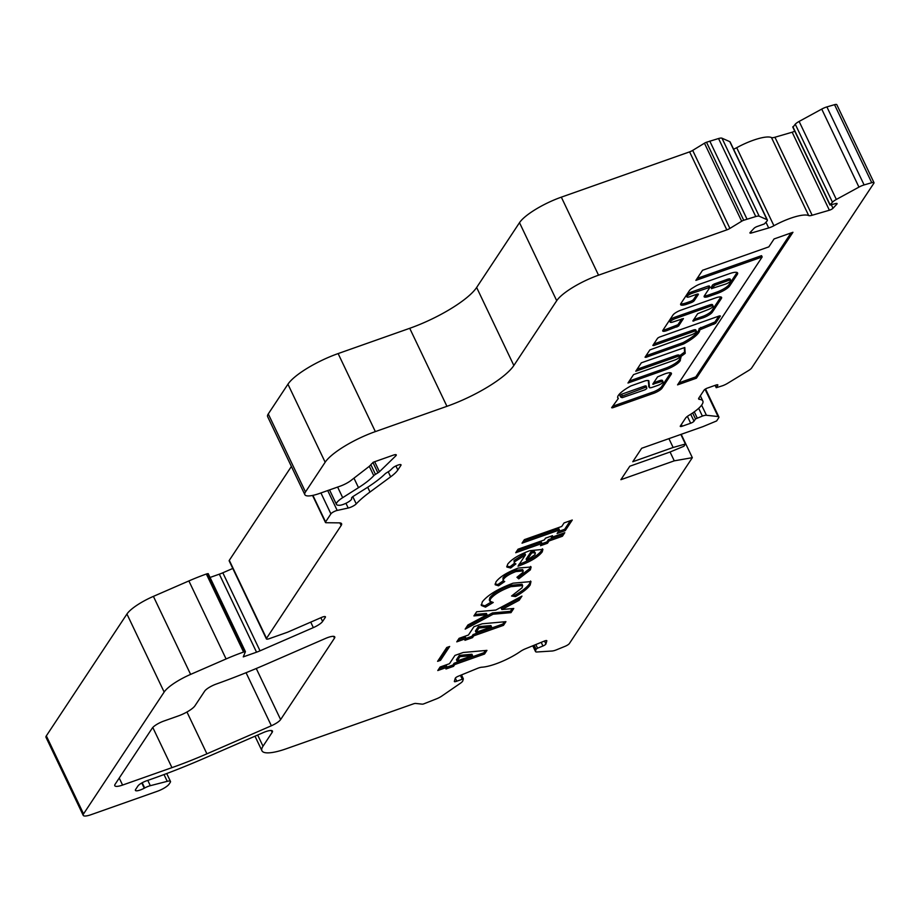 <?xml version="1.0" encoding="UTF-8"?>
<svg xmlns="http://www.w3.org/2000/svg" width="920" height="920" viewBox="0 0 920 920"><rect width="100%" height="100%" fill="white"/><g stroke="black" fill="none" stroke-linecap="round" stroke-linejoin="round"><path stroke-width="1.38" d="M645.035 389.769L646.76 388.596L646.622 387.182L645.644 387.262L620.494 396.738A18.032 4.554 154.5 0 0 622.345 397.647L645.035 389.769M671.117 374.463A9.729 2.449 154.5 0 0 671.393 373.278A9.729 2.449 154.5 0 0 664.412 374.026L657.57 376.878L652.74 384.169L660.111 381.995A4.462 1.127 -25.5 0 1 663.032 381.754A4.462 1.127 -25.5 0 1 662.906 382.306A4.462 1.127 -25.5 0 1 657.88 385.365L652.648 387.205A5.014 1.265 -25.5 0 1 649.279 387.515A5.014 1.265 -25.5 0 1 649.417 386.906L648.83 380.696A10.764 2.714 154.5 0 0 645.173 380.846L630.901 385.928A21.01 5.301 154.5 0 0 617.78 397.957A21.01 5.301 154.5 0 0 618.286 398.544L611.627 407.721L612.559 407.813L652.314 393.783A7.797 1.966 154.5 0 0 661.94 388.332L671.071 374.532A9.729 2.449 154.5 0 0 671.117 374.463M612.57 406.295L651.693 392.472A7.797 1.966 154.5 0 0 661.319 387.032L670.45 373.232A9.729 2.449 154.5 0 0 670.496 373.163A9.729 2.449 154.5 0 0 670.703 372.807M684.273 347.668L684.572 352.072L680.466 355.108A75.843 19.147 154.5 0 1 679.673 358.225L680.282 359.524A12.443 3.139 154.5 0 0 680.282 359.524A75.843 19.147 154.5 0 0 681.087 356.408L685.193 353.372L684.79 347.484L641.332 362.825L635.766 371.243L676.809 356.753A4.462 1.127 -25.5 0 1 679.731 356.511A4.462 1.127 -25.5 0 1 679.604 357.052A4.462 1.127 -25.5 0 1 674.578 360.122L633.546 374.612L627.981 383.019L666.54 369.403A12.443 3.139 154.5 0 0 679.96 361.077A12.443 3.139 154.5 0 0 680.306 359.57M629.292 381.041L665.919 368.103A12.443 3.139 154.5 0 0 679.339 359.777A12.443 3.139 154.5 0 0 679.707 358.305M713 306.567A4.462 1.127 -25.5 0 1 707.986 309.626L697.647 313.709L692.829 320.999L703.121 317.791A8.199 2.07 154.5 0 0 712.333 312.179L721.337 298.551A9.246 2.334 154.5 0 0 721.602 297.424A9.246 2.334 154.5 0 0 715.564 297.919L680.926 310.155A7.061 1.782 154.5 0 0 673.003 314.985L662.894 330.257A6.003 1.518 154.5 0 0 662.733 330.993A6.003 1.518 154.5 0 0 666.655 330.671L678.557 326.036L683.422 318.561L673.141 321.931A4.462 1.127 -25.5 0 1 670.22 322.172A4.462 1.127 -25.5 0 1 675.36 318.573L710.206 306.268A4.462 1.127 -25.5 0 1 713.126 306.026A4.462 1.127 -25.5 0 1 713 306.567M724.684 284.383A4.577 1.161 154.5 0 0 730.675 280.979A4.577 1.161 154.5 0 0 730.813 280.416A4.577 1.161 154.5 0 0 726.904 281.014L714.828 285.28L711.678 288.546L724.684 284.383M698.844 332.476A25.392 6.405 154.5 0 0 699.706 329.877L715.576 323.288L720.394 315.997L719.463 315.893L659.341 337.122L657.662 338.146L652.844 345.437L653.775 345.541L693.507 331.51A4.462 1.127 -25.5 0 1 696.428 331.269A4.462 1.127 -25.5 0 1 696.302 331.809A4.462 1.127 -25.5 0 1 691.276 334.868L649.876 349.922L645.046 357.213L645.978 357.316L683.663 343.942A25.392 6.405 154.5 0 0 698.844 332.476M645.99 355.798L683.043 342.642A25.392 6.405 154.5 0 0 698.222 331.177A25.392 6.405 154.5 0 0 699.085 328.578L714.955 321.988L718.831 316.112M351.486 499.364A7.44 1.874 154.5 0 0 351.693 498.456A7.44 1.874 154.5 0 0 351.612 498.329A4.462 1.127 -25.5 0 1 351.566 498.26A4.462 1.127 -25.5 0 1 353.441 496.236L366.413 488.048A61.053 15.41 154.5 0 0 385.054 473.915A4.462 1.127 -25.5 0 1 386.596 472.776L388.757 471.454A4.462 1.127 154.5 0 0 390.298 470.315L392.759 467.923A4.462 1.127 -25.5 0 1 397.394 465.313L398.118 465.048A4.462 1.127 -25.5 0 1 401.028 464.818A4.462 1.127 -25.5 0 1 400.901 465.359L397.842 469.982A29.785 7.521 -25.5 0 1 390.643 476.824L369.989 492.027A74.451 18.791 154.5 0 0 356.247 503.872A5.957 1.506 -25.5 0 1 348.209 508.024L337.191 510.439A4.462 1.127 154.5 0 0 330.901 513.866L325.577 521.928A4.462 1.127 154.5 0 0 325.45 522.468A4.462 1.127 154.5 0 0 326.117 522.721L339.342 522.87A14.892 3.76 -25.5 0 1 341.573 523.71A14.892 3.76 -25.5 0 1 341.147 525.527L266.512 638.365A4.462 1.127 154.5 0 0 266.386 638.905A4.462 1.127 154.5 0 0 269.307 638.664L287.523 632.224L321.471 617.458A4.462 1.127 -25.5 0 1 325.438 616.803A4.462 1.127 -25.5 0 1 325.312 617.343L322.598 621.437A10.419 2.633 -25.5 0 1 313.341 627.612L260.038 650.819A14.892 3.76 -25.5 0 1 256.542 652.199L243.271 656.88L245.421 651.659L243.57 652.05A74.451 18.791 154.5 0 0 226.09 658.95L190.612 674.394A29.785 7.521 154.5 0 0 164.151 692.047L83.547 813.889A11.914 3.001 154.5 0 0 83.214 815.35A11.914 3.001 154.5 0 0 90.999 814.706L157.389 791.257A10.419 2.633 154.5 0 0 169.096 784.116L170.269 782.345A7.44 1.874 154.5 0 0 170.487 781.436A7.44 1.874 154.5 0 0 167.244 781.333L150.316 785.692A7.44 1.874 154.5 0 0 144.693 787.98L144.267 788.21A7.44 1.874 -25.5 0 1 135.401 790.395A7.44 1.874 -25.5 0 1 135.608 789.486L137.908 786.025A7.44 1.874 -25.5 0 1 146.452 780.85A223.341 56.384 154.5 0 0 204.412 758.218L263.212 732.619A10.419 2.633 -25.5 0 1 272.469 731.089A10.419 2.633 -25.5 0 1 272.17 732.355L263.005 746.223A37.225 9.395 154.5 0 0 261.947 750.766A37.225 9.395 154.5 0 0 286.269 748.765L413.241 703.926A4.462 1.127 -25.5 0 1 415.679 703.443L422.222 704.156A2.978 0.747 154.5 0 0 423.855 703.834L436.804 698.717A7.44 1.874 154.5 0 0 441.772 696.083L460.345 683.295A7.44 1.874 154.5 0 0 462.587 681.271A7.44 1.874 154.5 0 0 462.806 680.823L463.358 678.845L456.768 681.214A2.978 0.747 -25.5 0 1 454.365 681.547A2.978 0.747 -25.5 0 1 454.353 681.363L455.262 678.293A2.978 0.747 -25.5 0 1 458.24 676.246L477.284 668.46A7.44 1.874 -25.5 0 1 481.884 667.207A29.785 7.521 154.5 0 0 520.341 651.498A7.44 1.874 -25.5 0 1 525.354 648.818L544.41 641.044A2.978 0.747 -25.5 0 1 546.813 640.699A2.978 0.747 -25.5 0 1 546.825 640.883L545.916 643.954A2.978 0.747 -25.5 0 1 545.824 644.138A2.978 0.747 -25.5 0 1 542.938 646.001L537.556 648.197L536.072 649.221L535.509 651.119A7.44 1.874 154.5 0 0 535.532 651.567A7.44 1.874 154.5 0 0 536.992 651.981L552.08 651.015A7.44 1.874 154.5 0 0 556.634 649.761L565.075 646.311A4.462 1.127 154.5 0 0 569.388 643.517L692.334 457.666L674.268 460.839L620.896 479.688L629.809 466.221L670.162 451.973L683.917 446.246L685.4 444.003L673.13 447.476L632.776 461.736L641.677 448.27L702.869 426.661L716.622 420.946L718.669 417.853A7.44 1.874 154.5 0 0 718.876 416.955A7.44 1.874 154.5 0 0 718.071 416.541L706.445 415.276A7.44 1.874 154.5 0 0 702.385 416.081L695.497 418.945L694.013 421.187A2.978 0.747 -25.5 0 1 690.667 423.234L682.203 426.213A2.978 0.747 -25.5 0 1 680.259 426.374A2.978 0.747 -25.5 0 1 680.34 426.017L685.595 418.082A7.44 1.874 -25.5 0 1 688.873 415.391A29.785 7.521 154.5 0 0 701.983 404.616A29.785 7.521 154.5 0 0 702.822 400.993A29.785 7.521 154.5 0 0 699.476 399.36A7.44 1.874 -25.5 0 1 698.636 398.958A7.44 1.874 -25.5 0 1 698.844 398.049L704.099 390.114A2.978 0.747 -25.5 0 1 707.445 388.067L715.898 385.077A2.978 0.747 -25.5 0 1 717.853 384.928A2.978 0.747 -25.5 0 1 717.761 385.284L716.231 387.711L722.418 385.791A7.44 1.874 154.5 0 0 727.57 383.341L748.477 370.587A7.44 1.874 154.5 0 0 751.686 367.931L873.873 183.218A4.462 1.127 154.5 0 0 874 182.677A4.462 1.127 154.5 0 0 871.746 182.701L864.11 184.931A7.44 1.874 154.5 0 0 858.946 187.117L836.337 199.456A7.44 1.874 154.5 0 0 832.462 202.216L829.966 205.022L835.59 203.596A2.978 0.747 -25.5 0 1 837.096 203.584A2.978 0.747 -25.5 0 1 837.005 203.941A2.978 0.747 -25.5 0 1 836.843 204.148L832.991 208.265A2.978 0.747 -25.5 0 1 829.38 210.231L812.153 215.257A7.44 1.874 -25.5 0 1 808.692 215.579A29.785 7.521 154.5 0 0 773.915 225.733A7.44 1.874 -25.5 0 1 768.683 227.953L751.456 232.978A2.978 0.747 -25.5 0 1 749.949 232.99A2.978 0.747 -25.5 0 1 750.202 232.415L754.043 228.309A2.978 0.747 -25.5 0 1 757.666 226.331L764.347 223.928L766.716 221.398A7.44 1.874 154.5 0 0 767.13 220.869A7.44 1.874 154.5 0 0 767.349 219.972A7.44 1.874 154.5 0 0 767.015 219.684L759.195 216.223A7.44 1.874 154.5 0 0 755.757 216.545L743.728 220.259A2.978 0.747 154.5 0 0 741.669 221.237L729.905 228.424A4.462 1.127 -25.5 0 1 726.811 229.885L598.54 275.183A37.225 9.395 154.5 0 0 556.715 300.702L513.854 365.493A59.558 15.03 -25.5 0 1 446.936 406.318L375.348 431.606A44.666 11.281 154.5 0 0 325.162 462.219L305.486 491.958A22.333 5.635 154.5 0 0 304.853 494.672A22.333 5.635 154.5 0 0 319.447 493.476L340.147 486.174A11.914 3.001 154.5 0 0 350.37 480.941L368.632 466.842A14.892 3.76 154.5 0 0 371.266 464.163L373.635 462.093L393.369 455.124A4.462 1.127 -25.5 0 1 396.29 454.882A4.462 1.127 -25.5 0 1 396.163 455.423A4.462 1.127 -25.5 0 1 395.772 455.871L379.454 471.73A4.462 1.127 -25.5 0 1 377.901 472.868L375.463 474.363A4.462 1.127 154.5 0 0 373.761 475.674A44.666 11.281 -25.5 0 1 358.501 487.669L342.688 497.662A14.892 3.76 154.5 0 0 336.444 504.413A14.892 3.76 154.5 0 0 338.41 505.241L339.238 505.287A7.44 1.874 154.5 0 0 345.931 503.286A7.44 1.874 154.5 0 0 351.486 499.364M767.349 219.972L730.123 141.945A7.44 1.874 154.5 0 0 729.801 141.657L721.981 138.195A7.44 1.874 154.5 0 0 718.543 138.529L706.514 142.232A2.978 0.747 154.5 0 0 704.456 143.209L692.691 150.397A4.462 1.127 -25.5 0 1 689.597 151.869L561.327 197.156A37.225 9.395 154.5 0 0 519.501 222.674L476.64 287.477A59.558 15.03 -25.5 0 1 409.722 328.302L338.123 353.579A44.666 11.281 154.5 0 0 287.937 384.203L268.272 413.931A22.333 5.635 154.5 0 0 267.639 416.656L304.853 494.672M437.598 661.342L446.752 647.496L449.673 646.472L440.519 660.318L437.598 661.342M473.938 626.716L482.218 623.794L505.931 621.667L503.493 625.347L473.708 635.858L472.535 637.629L464.945 640.308L466.118 638.549L456.768 641.849L459.103 638.319L468.441 635.019L473.938 626.716M552.506 535.693L551.344 537.452L564.776 532.703L562.442 536.233L549.01 540.971L547.503 543.237L540.5 545.721L541.995 543.455L515.717 552.736L518.04 549.205L544.329 539.925L545.491 538.165L552.506 535.693M561.752 526.447L564.087 522.916L572.263 520.03L565.271 530.598L557.094 533.485L559.429 529.966L522.042 543.168L524.365 539.649L561.752 526.447M334.466 638.192A10.419 2.633 154.5 0 0 334.765 636.916A10.419 2.633 154.5 0 0 325.507 638.445L266.65 664.067A223.341 56.384 -25.5 0 1 216.257 684.054A10.419 2.633 154.5 0 0 204.642 691.173L194.994 705.744A14.892 3.76 -25.5 0 1 178.273 715.956L163.944 721.015A10.419 2.633 154.5 0 0 152.237 728.157L115.126 784.254A11.914 3.001 154.5 0 0 114.793 785.703A11.914 3.001 154.5 0 0 122.578 785.07L171.948 767.636A148.902 37.593 154.5 0 0 206.908 753.825L271.365 725.765A10.419 2.633 154.5 0 0 280.623 719.578L334.466 638.192L333.592 636.352M689.839 296.688A4.462 1.127 -25.5 0 1 686.918 296.93A4.462 1.127 -25.5 0 1 692.07 293.319L709.964 287.27L704.352 295.86A7.44 1.874 154.5 0 0 704.145 296.769A7.44 1.874 154.5 0 0 709.009 296.366L717.324 293.434A11.04 2.783 154.5 0 0 729.721 285.867L737.265 274.47A12.316 3.105 154.5 0 0 737.61 272.964A12.316 3.105 154.5 0 0 729.571 273.631L700.327 283.958A7.44 1.874 154.5 0 0 695.186 286.396L692.668 287.937A7.44 1.874 154.5 0 0 689.448 290.593L680.915 303.497A9.683 2.449 154.5 0 0 680.639 304.669A9.683 2.449 154.5 0 0 686.964 304.152L690.851 302.772A2.978 0.747 154.5 0 0 694.197 300.736L698.28 294.561A2.978 0.747 154.5 0 0 698.372 294.204A2.978 0.747 154.5 0 0 696.417 294.365L689.839 296.688M792.948 232.277L774.077 238.947L768.844 246.859L702.558 270.273L695.876 280.37L762.162 256.956L677.557 384.87L696.417 378.2L792.948 232.277M542.248 551.873C538.349 556.887 530.771 561.487 519.535 565.662L518.006 566.191L525.481 554.875L514.659 561.764L514.291 563.224L515.89 563.914L510.68 568.019L506.874 567.053L507.679 564.202C511.428 559.337 518.765 554.841 529.678 550.7L542.903 549.389L542.248 551.873L541.627 550.574C537.728 555.588 530.15 560.188 518.914 564.362M518.259 568.042L531.104 567.007L530.38 569.825L518.742 578.864L516.948 577.265L522.767 572.516L523.227 570.894L515.878 571.584C509.749 573.896 505.666 576.414 503.619 579.128L503.136 580.899L504.723 581.52L498.548 585.798L495.201 584.764L495.983 581.889C499.629 576.966 507.058 572.355 518.259 568.042M513.096 583.176L530.978 581.589L530.184 584.993C527.792 588.42 522.916 592.284 515.568 596.574L511.554 596.022L522.1 587.742L522.652 585.557L510.772 586.695C500.859 590.398 494.109 594.481 490.509 598.955L489.923 601.243L493.258 602.473L485.495 607.143L481.332 605.452L482.322 601.852C487.68 595.067 497.938 588.846 513.096 583.176M476.663 611.765L495.822 610.063L521.939 596.114L519.191 600.265L501.848 609.534L513.762 608.476L511.002 612.639L493.074 614.226L465.175 629.13L467.923 624.979L487.048 614.755L473.915 615.917L476.663 611.765M454.951 655.408L463.231 652.487L486.944 650.371L484.518 654.039L454.721 664.562L453.56 666.321L445.97 669.001L447.131 667.241L437.782 670.542L440.116 667.011L449.466 663.711L454.951 655.408M245.329 651.59L208.208 573.631L206.356 574.022A74.451 18.791 154.5 0 0 188.876 580.934L153.398 596.379A29.785 7.521 154.5 0 0 126.937 614.031L46.333 735.873A11.914 3.001 154.5 0 0 46 737.322L83.214 815.35M232.783 568.457L222.824 572.792A14.892 3.76 -25.5 0 1 219.328 574.172L210.024 577.461M291.398 466.451L229.298 560.337A4.462 1.127 154.5 0 0 229.172 560.878L266.386 638.905M794.696 131.077A2.978 0.747 -25.5 0 1 792.166 132.215L774.939 137.241A7.44 1.874 -25.5 0 1 771.477 137.563A29.785 7.521 154.5 0 0 736.702 147.706A7.44 1.874 -25.5 0 1 733.585 149.189M874 182.677L836.786 104.65A4.462 1.127 154.5 0 0 834.532 104.684L826.896 106.904A7.44 1.874 154.5 0 0 821.732 109.089L799.123 121.428A7.44 1.874 154.5 0 0 795.248 124.188L793.051 127.087M681.191 434.32L692.334 457.666M668.92 438.644L673.13 447.476M680.846 434.435L685.4 444.003M670.059 452.007L674.268 460.839M709.78 141.082L746.994 219.109M653.786 344.011L692.886 330.211A4.462 1.127 -25.5 0 1 695.807 329.969L696.428 331.269M686.918 296.93L686.308 295.63A4.462 1.127 -25.5 0 1 686.297 295.354M686.688 294.756A4.462 1.127 -25.5 0 1 691.449 292.019L708.365 286.039L709.343 285.97L709.792 287.189M680.719 303.83A9.683 2.449 154.5 0 0 686.343 302.853L690.23 301.472A2.978 0.747 154.5 0 0 693.577 299.437L697.072 294.158M704.352 295.872A7.44 1.874 154.5 0 0 708.388 295.067L716.703 292.135A11.04 2.783 154.5 0 0 729.1 284.567L736.644 273.171A12.316 3.105 154.5 0 0 737 272.458M730.813 280.416L730.192 279.116A4.577 1.161 154.5 0 0 726.282 279.714L714.207 283.981L712.54 285.005L711.183 287.511M726.282 279.714L726.904 281.014M678.868 382.881L695.796 376.901L791.016 232.967M695.796 376.901L696.417 378.2M697.188 278.38L761.541 255.656L762.162 256.956M670.22 322.172L669.599 320.873A4.462 1.127 -25.5 0 1 674.74 317.262L709.584 304.968A4.462 1.127 -25.5 0 1 712.505 304.727L713.126 306.026M663.056 330.038A6.003 1.518 154.5 0 0 666.034 329.372L677.936 324.737L681.823 318.872M693.772 319.573L702.5 316.491A8.199 2.07 154.5 0 0 711.712 310.868L720.728 297.252A9.246 2.334 154.5 0 0 720.889 296.964M637.077 369.265L676.188 355.453A4.462 1.127 -25.5 0 1 679.109 355.212L679.731 356.511M684.572 352.072L685.193 353.372M680.466 355.108L681.087 356.408M665.919 368.103L666.54 369.403M651.693 392.472L652.314 393.783M661.319 387.032L661.94 388.332M649.279 387.515L648.657 386.216A5.014 1.265 -25.5 0 1 648.795 385.606L648.312 380.558M648.795 385.606L649.417 386.906M653.683 382.743L659.49 380.696A4.462 1.127 -25.5 0 1 662.411 380.454L663.032 381.754M670.45 373.232L671.071 374.532M646.599 387.159L646.001 385.882L645.023 385.963L621.598 394.231L619.873 395.439L620.505 396.75L619.873 395.439M570.331 520.708L564.65 529.299L565.271 530.598M564.65 529.299L558.405 531.507M523.353 541.19L558.808 528.666L559.429 529.966M550.792 536.291L551.344 537.452M562.844 533.393L561.821 534.934L562.442 536.233M561.821 534.934L548.389 539.672L549.01 540.971M548.389 539.672L546.894 541.938L547.503 543.237M546.894 541.938L541.811 543.731M517.028 550.746L541.374 542.156L541.995 543.455M519.041 564.615L519.535 565.662M514.659 561.764L514.038 560.464L524.871 553.575L525.481 554.875M514.038 560.464L514.291 563.224M514.36 563.339L510.059 566.708L510.68 568.019M510.059 566.708L506.759 566.283M542.386 548.826L541.627 550.574M534.29 551.413L535.428 553.161L534.29 551.413L531.127 551.563L526.125 559.107L526.746 560.406L535.049 554.634L534.911 552.724L531.748 552.862L526.746 560.406M531.127 551.563L531.748 552.862M530.61 566.444L529.759 568.525L530.38 569.825M529.759 568.525L518.121 577.564L518.742 578.864M518.121 577.564L517.442 576.966M523.227 570.894L522.606 569.595L515.257 570.285L515.878 571.584M515.257 570.285C509.128 572.596 505.046 575.115 502.998 577.829L503.619 579.128M502.998 577.829L503.136 580.899L497.927 584.499L498.548 585.798M497.927 584.499L495.075 584.004M530.553 581.026L529.563 583.694L530.184 584.993M529.563 583.694C527.172 587.121 522.295 590.985 514.947 595.274L515.568 596.574M514.947 595.274L513.176 595.033M522.123 585.028L522.031 584.257L510.151 585.396L510.772 586.695M510.151 585.396C500.238 589.099 493.488 593.181 489.888 597.655L490.509 598.955M489.888 597.655L489.302 599.943L489.923 601.243M491.119 602.082L484.874 605.831L485.495 607.143M484.874 605.831L481.171 604.716M519.65 597.333L518.569 598.966L519.191 600.265M518.569 598.966L501.227 608.235L501.848 609.534M512.187 608.615L510.393 611.328L511.002 612.639M510.393 611.328L492.453 612.927L493.074 614.226M492.453 612.927L466.842 626.612M474.869 614.48L486.427 613.456L487.048 614.755M504.355 621.805L502.872 624.047L503.493 625.347M502.872 624.047L473.087 634.558L473.708 635.858M473.087 634.558L471.925 636.33L472.535 637.629M471.925 636.33L466.049 638.399M458.079 639.86L465.497 637.238L466.118 638.549M491.544 626.865L490.923 625.565L478.296 626.692L475.421 631.039L476.042 632.339L491.544 626.865L478.917 627.992L476.042 632.339M478.296 626.692L478.917 627.992M447.741 647.151L439.898 659.019L440.519 660.318M439.898 659.019L438.909 659.364M485.369 650.509L483.897 652.74L484.518 654.039M483.897 652.74L454.1 663.262L454.721 664.562M454.1 663.262L452.939 665.022L453.56 666.321M452.939 665.022L447.062 667.092M439.093 668.564L446.51 665.942L447.131 667.241M472.558 655.557L471.937 654.258L459.31 655.385L456.435 659.732L457.056 661.031L472.558 655.557L459.931 656.684L457.056 661.031M459.31 655.385L459.931 656.684M699.085 328.578L699.706 329.877M836.487 203.412L836.843 204.148M729.801 141.657L767.015 219.684M395.197 454.652L395.772 455.871M541.202 642.344L542.938 646.001M698.844 398.049L699.476 399.36M715.231 385.319L716.277 387.527M681.375 424.465L682.203 426.213M687.389 416.369L690.667 423.234M690.702 414.253L694.013 421.187M692.645 412.965L695.497 418.945M694.266 411.838L697.176 417.921M698.671 408.308L702.385 416.081M701.603 405.145L706.445 415.276M705.053 389.263L718.071 416.541M532.944 645.725L535.509 651.119M534.163 645.231L536.072 649.221M535.819 644.552L537.556 648.197M544.502 640.998L545.916 643.954M455.319 678.167L456.768 681.214M460.414 675.36L462.162 679.006M461.46 674.935L463.289 678.776M257.669 735.034L263.005 746.223M271.296 730.526L272.17 732.355M141.772 782.977L144.267 788.21M142.197 782.747L144.693 787.98M147.786 780.39L150.316 785.692M164.013 774.559L167.244 781.333M46.333 735.873L83.547 813.889M126.937 614.031L164.151 692.047M153.398 596.379L190.612 674.394M188.876 580.934L226.09 658.95M206.356 574.022L243.57 652.05M207.23 573.712L244.444 651.74M219.328 574.172L256.542 652.199M222.824 572.792L260.038 650.819M310.73 622.127L313.341 627.612M320.839 617.734L322.598 621.437M324.933 616.549L325.312 617.343M352.808 496.662L356.247 503.872M367.701 487.22L369.989 492.027M388.24 471.776L390.643 476.824M395.91 465.922L397.842 469.982M400.534 464.565L400.901 465.359M374.681 461.725L379.454 471.73M268.272 413.931L305.486 491.958M287.937 384.203L325.162 462.219M338.123 353.579L375.348 431.606M409.722 328.302L446.936 406.318M476.64 287.477L513.854 365.493M519.501 222.674L556.715 300.702M561.327 197.156L598.54 275.183M689.597 151.869L726.811 229.885M692.691 150.397L729.905 228.424M704.456 143.209L741.669 221.237M706.514 142.232L743.728 220.259M718.543 138.529L755.757 216.545M721.981 138.195L759.195 216.223M750.858 231.725L751.456 232.978M765.946 222.214L768.683 227.953M736.702 147.706L773.915 225.733M771.477 137.563L808.692 215.579M774.939 137.241L812.153 215.257M792.166 132.215L829.38 210.231M831.358 204.827L832.991 208.265M792.879 126.718L830.093 204.746M795.248 124.188L832.462 202.216M799.123 121.428L836.337 199.456M821.732 109.089L858.946 187.117M826.896 106.904L864.11 184.931M834.532 104.684L871.746 182.701M229.298 560.337L266.512 638.365M339.894 522.905L341.147 525.527M312.903 495.374L325.577 521.928M320.93 492.959L330.901 513.866M327.716 490.555L337.191 510.439M345.943 503.286L348.209 508.024M337.628 487.059L342.688 497.662M354.039 478.308L358.501 487.669M369.288 466.291L373.761 475.674M370.863 464.703L375.463 474.363M372.91 462.403L377.901 472.868M280.623 719.578L256.266 668.506M271.365 725.765L246.065 672.716M206.908 753.825L186.955 711.999M171.948 767.636L152.789 727.467M122.578 785.07L119.232 778.056M692.886 330.211L693.507 331.51M653.361 344.666L653.775 345.541M714.955 321.988L715.576 323.288M713.276 323.012L713.897 324.311M700.81 327.405L701.431 328.716M683.043 342.642L683.663 343.942M682.26 342.987L682.881 344.287M645.564 356.442L645.978 357.316M691.449 292.019L692.07 293.319M693.577 299.437L694.197 300.736M690.23 301.472L690.851 302.772M686.343 302.853L686.964 304.152M736.644 273.171L737.265 274.47M729.1 284.567L729.721 285.867M716.703 292.135L717.324 293.434M708.388 295.067L709.009 296.366M708.365 286.039L708.986 287.351M711.056 287.247L711.678 288.546M712.54 285.005L713.161 286.304M714.207 283.981L714.828 285.28M709.584 304.968L710.206 306.268M674.74 317.262L675.36 318.573M677.936 324.737L678.557 326.036M676.257 325.76L676.879 327.06M666.034 329.372L666.655 330.671M720.728 297.252L721.337 298.551M711.712 310.868L712.333 312.179M702.5 316.491L703.121 317.791M693.346 320.229L693.76 321.103M676.188 355.453L676.809 356.753M612.133 406.939L612.559 407.813M617.665 397.244L618.286 398.544M659.49 380.696L660.111 381.995M653.257 383.387L653.671 384.272M645.023 385.963L645.644 387.262M621.598 394.231L622.219 395.542M702.822 400.993L700.338 395.784M716.231 387.711L715.116 385.365M718.876 416.955L705.525 388.964M535.532 651.567L532.772 645.794M463.358 678.845L461.495 674.912M261.947 750.766L255.001 736.195M170.487 781.436L166.715 773.547M245.421 651.659L208.208 573.631M829.966 205.022L792.752 127.006M325.45 522.468L312.558 495.443M336.444 504.413L329.532 489.911M709.343 285.97L709.964 287.27M711.01 287.431L711.631 288.73M617.699 397.279L618.32 398.59M646.001 385.882L646.622 387.182M522.652 585.557L522.031 584.257"/></g></svg>
